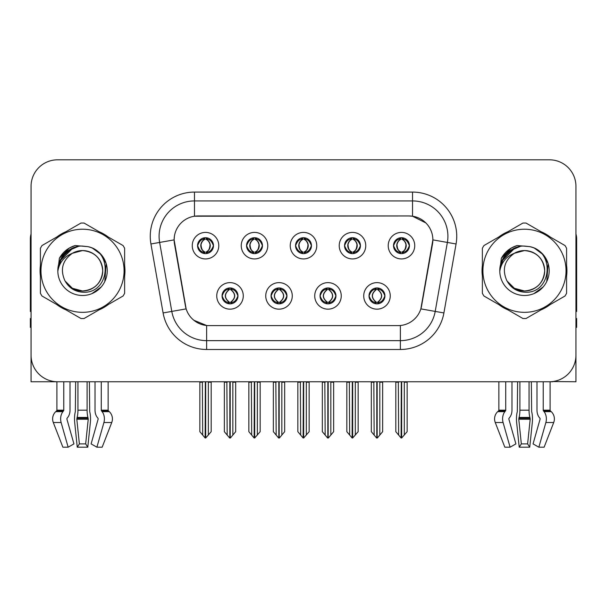 <?xml version="1.0" encoding="UTF-8"?>
<svg xmlns="http://www.w3.org/2000/svg" width="607" height="607" viewBox="0 0 607 607"><rect width="100%" height="100%" fill="white"/><g stroke="black" fill="none" stroke-linecap="round" stroke-linejoin="round"><path stroke-width="0.91" d="M295.541 245.668A7.959 7.959 0 0 0 303.5 253.627A7.959 7.959 0 0 0 311.459 245.668A7.959 7.959 0 0 0 303.5 237.709A7.959 7.959 0 0 0 295.541 245.668L295.617 245.668C297.263 250.114 299.327 252.254 301.816 252.095L301.277 253.309M290.237 245.668A13.263 13.263 0 0 0 303.5 258.931A13.263 13.263 0 0 0 316.763 245.668A13.263 13.263 0 0 0 303.5 232.405A13.263 13.263 0 0 0 290.237 245.668M320.033 295.897A7.959 7.959 0 0 0 327.992 303.857A7.959 7.959 0 0 0 335.952 295.897A7.959 7.959 0 0 0 327.992 287.938A7.959 7.959 0 0 0 320.033 295.897L320.109 295.897C321.619 300.177 323.683 302.324 326.316 302.324L327.256 302.324C321.991 298.037 321.991 293.75 327.256 289.463L326.316 289.463C323.736 289.41 321.664 291.557 320.109 295.897M314.73 295.897A13.263 13.263 0 0 0 327.992 309.16A13.263 13.263 0 0 0 341.255 295.897A13.263 13.263 0 0 0 327.992 282.634A13.263 13.263 0 0 0 314.73 295.897M344.533 245.668A7.959 7.959 0 0 0 352.485 253.627A7.959 7.959 0 0 0 360.444 245.668A7.959 7.959 0 0 0 352.485 237.709A7.959 7.959 0 0 0 344.533 245.668L344.601 245.668C346.256 250.114 348.319 252.254 350.8 252.095L350.262 253.309M339.222 245.668A13.263 13.263 0 0 0 352.485 258.931A13.263 13.263 0 0 0 365.755 245.668A13.263 13.263 0 0 0 352.485 232.405A13.263 13.263 0 0 0 339.222 245.668M393.518 245.668A7.959 7.959 0 0 0 401.477 253.627A7.959 7.959 0 0 0 409.437 245.668A7.959 7.959 0 0 0 401.477 237.709A7.959 7.959 0 0 0 393.518 245.668L393.594 245.668C395.24 250.114 397.304 252.254 399.793 252.095L399.254 253.309M388.214 245.668A13.263 13.263 0 0 0 401.477 258.931A13.263 13.263 0 0 0 414.74 245.668A13.263 13.263 0 0 0 401.477 232.405A13.263 13.263 0 0 0 388.214 245.668M246.556 245.668A7.959 7.959 0 0 0 254.515 253.627A7.959 7.959 0 0 0 262.467 245.668A7.959 7.959 0 0 0 254.515 237.709A7.959 7.959 0 0 0 246.556 245.668L246.624 245.668C248.278 250.114 250.342 252.254 252.831 252.095L252.284 253.309M241.245 245.668A13.263 13.263 0 0 0 254.515 258.931A13.263 13.263 0 0 0 267.778 245.668A13.263 13.263 0 0 0 254.515 232.405A13.263 13.263 0 0 0 241.245 245.668M197.563 245.668A7.959 7.959 0 0 0 205.523 253.627A7.959 7.959 0 0 0 213.482 245.668A7.959 7.959 0 0 0 205.523 237.709A7.959 7.959 0 0 0 197.563 245.668L197.639 245.668C199.286 250.114 201.349 252.254 203.838 252.095L203.299 253.309M192.26 245.668A13.263 13.263 0 0 0 205.523 258.931A13.263 13.263 0 0 0 218.786 245.668A13.263 13.263 0 0 0 205.523 232.405A13.263 13.263 0 0 0 192.26 245.668M222.056 295.897A7.959 7.959 0 0 0 230.015 303.857A7.959 7.959 0 0 0 237.974 295.897A7.959 7.959 0 0 0 230.015 287.938A7.959 7.959 0 0 0 222.056 295.897L222.132 295.897C223.642 300.177 225.705 302.324 228.338 302.324L229.279 302.324C224.013 298.037 224.013 293.75 229.279 289.463L228.338 289.463C225.758 289.41 223.687 291.557 222.132 295.897M216.752 295.897A13.263 13.263 0 0 0 230.015 309.16A13.263 13.263 0 0 0 243.278 295.897A13.263 13.263 0 0 0 230.015 282.634A13.263 13.263 0 0 0 216.752 295.897M271.048 295.897A7.959 7.959 0 0 0 279.008 303.857A7.959 7.959 0 0 0 286.967 295.897A7.959 7.959 0 0 0 279.008 287.938A7.959 7.959 0 0 0 271.048 295.897L271.124 295.897C272.626 300.177 274.698 302.324 277.323 302.324L278.264 302.324C272.998 298.037 272.998 293.75 278.264 289.463L277.323 289.463C274.743 289.41 272.68 291.557 271.124 295.897M265.745 295.897A13.263 13.263 0 0 0 279.008 309.16A13.263 13.263 0 0 0 292.271 295.897A13.263 13.263 0 0 0 279.008 282.634A13.263 13.263 0 0 0 265.745 295.897M369.026 295.897A7.959 7.959 0 0 0 376.985 303.857A7.959 7.959 0 0 0 384.944 295.897A7.959 7.959 0 0 0 376.985 287.938A7.959 7.959 0 0 0 369.026 295.897L369.094 295.897C370.604 300.177 372.675 302.324 375.301 302.324L376.241 302.324C370.976 298.037 370.976 293.75 376.241 289.463L375.301 289.463C372.721 289.41 370.649 291.557 369.094 295.897M363.722 295.897A13.263 13.263 0 0 0 376.985 309.16A13.263 13.263 0 0 0 390.248 295.897A13.263 13.263 0 0 0 376.985 282.634A13.263 13.263 0 0 0 363.722 295.897M174.133 239.833A23.878 23.878 0 0 0 174.497 243.976L185.408 305.875A23.878 23.878 0 0 0 208.922 325.61L398.078 325.61A23.878 23.878 0 0 0 421.592 305.875L432.503 243.976A23.878 23.878 0 0 0 408.997 215.955L198.003 215.955A23.878 23.878 0 0 0 174.133 239.833L174.399 236.298M552.772 381.545L575.944 381.757L575.944 186.334A26.526 26.526 0 0 0 549.411 159.808L57.589 159.808A26.526 26.526 0 0 0 31.056 186.334L31.056 381.757L56.899 381.757L56.899 410.195L63.765 410.195A0.888 0.622 -90 0 1 63.553 410.856L62.923 411.652A9.727 6.874 90 0 0 61.132 422.525L68.143 447.192L73.94 443.899L66.937 419.225A0.888 0.622 -90 0 1 67.096 418.238L67.734 417.434A9.727 6.874 90 0 0 70.017 410.195L70.017 381.757L75.655 381.757L75.351 411.652A9.727 2.519 -90 0 0 74.691 422.525L77.256 447.192L79.38 443.899L76.816 419.225L77.104 417.434A9.727 2.519 -90 0 0 77.946 410.195L77.946 381.757M87.097 381.757L87.097 410.195A9.727 2.519 90 0 0 87.939 417.434L88.227 419.225L85.663 443.899L87.787 447.192L90.352 422.525A9.727 2.519 90 0 0 89.692 411.652L89.388 381.757L95.026 381.757L95.026 410.195A9.727 6.874 -90 0 0 97.31 417.434L97.947 418.238A0.888 0.622 90 0 1 98.106 419.225L91.103 443.899L96.9 447.192L102.166 447.192L111.741 422.525A9.727 9.393 90 0 0 109.29 411.652L108.433 410.856A0.888 0.857 -90 0 1 108.145 410.195L108.145 381.757L110.815 381.757M496.185 381.757L498.855 381.757L498.855 410.195L505.722 410.195A0.888 0.622 -90 0 1 505.51 410.856L504.88 411.652A9.727 6.874 90 0 0 503.089 422.525L510.1 447.192L515.897 443.899L508.894 419.225A0.888 0.622 -90 0 1 509.053 418.238L509.69 417.434A9.727 6.874 90 0 0 511.974 410.195L511.974 381.757L517.612 381.757L517.308 411.652A9.727 2.519 -90 0 0 516.648 422.525L519.213 447.192L521.337 443.899L518.773 419.225L519.061 417.434A9.727 2.519 -90 0 0 519.903 410.195L519.903 381.757M529.054 381.757L529.054 410.195A9.727 2.519 90 0 0 529.896 417.434L530.184 419.225L527.62 443.899L529.744 447.192L532.309 422.525A9.727 2.519 90 0 0 531.649 411.652L531.345 381.757L536.983 381.757L536.983 410.195A9.727 6.874 -90 0 0 539.266 417.434L539.904 418.238A0.888 0.622 90 0 1 540.063 419.225L533.06 443.899L538.857 447.192L544.122 447.192L553.698 422.525A9.727 9.393 90 0 0 551.247 411.652L550.39 410.856A0.888 0.857 -90 0 1 550.101 410.195L550.101 381.75L552.772 381.757M40.411 265.487A42.444 42.444 0 0 0 40.411 276.079M56.876 304.608A42.444 42.444 0 0 0 66.049 309.904M98.994 309.904A42.444 42.444 0 0 0 108.167 304.608M124.632 276.079A42.444 42.444 0 0 0 124.632 265.487M482.368 265.487A42.444 42.444 0 0 0 482.368 276.079M498.833 304.608A42.444 42.444 0 0 0 508.006 309.904M540.951 309.904A42.444 42.444 0 0 0 550.124 304.608M566.589 276.079A42.444 42.444 0 0 0 566.589 265.487M194.468 192.085L412.532 192.085A44.212 44.212 0 0 1 456.069 243.976L443.907 312.946A44.212 44.212 0 0 1 400.37 349.48L206.63 349.48A44.212 44.212 0 0 1 163.093 312.946L150.931 243.976A44.212 44.212 0 0 1 194.468 192.085L194.468 200.925L412.532 200.925A35.373 35.373 0 0 1 447.367 242.436L435.204 311.414A35.373 35.373 0 0 1 400.37 340.641L206.63 340.641A35.373 35.373 0 0 1 171.796 311.414L159.633 242.436A35.373 35.373 0 0 1 194.468 200.925L194.468 216.221L408.997 215.955L412.532 216.221L425.871 222.951M398.078 325.61L208.922 325.61M206.63 349.48L206.63 325.496L193.891 320.276M456.069 243.976L432.867 239.879L420.856 308.88L443.907 312.946M163.093 312.946L186.144 308.88L174.133 239.879L159.633 242.436A35.373 35.373 0 0 1 159.102 236.298M421.592 305.875L421.448 306.626M185.552 306.626L185.408 305.875M108.167 236.958A42.444 42.444 0 0 0 98.994 231.662M66.049 231.662A42.444 42.444 0 0 0 56.876 236.958M550.124 236.958A42.444 42.444 0 0 0 540.951 231.662M508.006 231.662A42.444 42.444 0 0 0 498.833 236.958M549.411 159.808L57.589 159.808M31.056 186.334L31.056 355.232A26.526 26.526 0 0 0 57.589 381.757L549.411 381.757A26.526 26.526 0 0 0 575.944 355.232L575.944 186.334M378.351 303.735L377.721 302.324L378.662 302.324C381.242 302.385 383.313 300.237 384.868 295.882C383.351 291.603 381.279 289.463 378.662 289.463L379.208 288.257M378.351 288.052L377.721 289.463L378.662 289.463M376.507 302.324L376.507 302.324C371.105 298.037 371.105 293.75 376.507 289.463L376.507 289.463M377.721 289.463L377.721 289.463C382.987 293.75 382.987 298.037 377.721 302.324L377.463 302.324C382.865 298.037 382.865 293.75 377.463 289.463M373.829 381.757L374.155 435.06L376.621 437.996L377.342 437.996L382.645 431.683L382.645 382.198L379.815 382.198L379.815 435.06M377.159 381.757L377.159 437.996M380.141 381.757L379.815 382.198M382.645 381.757L382.645 382.198M376.803 437.996L376.803 381.757M371.325 381.757L371.325 431.683L374.155 435.06M374.155 382.198L371.325 382.198M398.321 381.757L398.647 435.06L401.113 437.996L401.303 381.757M401.652 381.757L401.652 437.996L407.138 431.683L407.138 382.198L404.308 382.198L404.634 381.757M395.817 381.757L395.817 431.683L398.647 435.06M398.647 382.198L395.817 382.198M404.308 435.06L404.308 382.198M407.138 381.757L407.138 382.198M400.104 253.506L400.734 252.095L399.793 252.095M400.104 237.83L400.734 239.241L399.793 239.241C397.228 239.196 395.165 241.336 393.594 245.668M409.437 245.668L409.361 245.668C407.828 241.389 405.764 239.249 403.162 239.241L402.221 239.241C404.748 240.592 406.083 242.732 406.235 245.668C406.083 248.604 404.748 250.744 402.221 252.095L403.162 252.095L403.701 253.309M409.361 245.668C407.767 250.038 405.704 252.178 403.162 252.095M400.734 252.095L400.999 252.095C398.404 250.744 397.031 248.604 396.879 245.668C397.031 242.732 398.404 240.592 400.999 239.241C399.118 240 397.782 241.745 396.993 244.469C397.213 248.771 398.549 251.313 400.999 252.095L400.734 252.095C398.207 250.744 396.872 248.604 396.72 245.668C396.872 242.732 398.207 240.592 400.734 239.241L400.734 239.241M401.955 252.095C404.55 250.744 405.924 248.604 406.075 245.668C405.924 242.732 404.55 240.592 401.955 239.241L401.955 239.241C403.837 240 405.173 241.745 405.962 244.469C405.742 248.771 404.406 251.313 401.948 252.095L402.616 253.544M329.366 303.735L328.736 302.324L329.677 302.324C332.257 302.385 334.328 300.237 335.876 295.882C334.358 291.603 332.295 289.463 329.677 289.463L330.216 288.257M329.366 288.052L328.736 289.463L329.677 289.463M327.514 302.324L327.514 302.324C321.93 298.037 321.93 293.75 327.522 289.463C322.112 293.75 322.112 298.037 327.514 302.324L326.862 303.773M327.256 289.463L326.627 288.052M328.736 289.463L328.736 289.463C334.002 293.75 334.002 298.037 328.736 302.324L328.47 302.324C333.873 298.037 333.873 293.75 328.47 289.463L329.131 288.022M328.736 302.324L328.47 302.324C334.062 298.037 334.062 293.75 328.463 289.463M324.836 381.757L325.162 435.06L327.628 437.996L328.357 437.996L333.653 431.683L333.653 382.198L330.823 382.198L330.823 435.06M328.175 381.757L328.175 437.996M331.149 381.757L330.823 382.198M333.653 381.757L333.653 382.198M327.818 437.996L327.818 381.757M322.332 381.757L322.332 431.683L325.162 435.06M325.162 382.198L322.332 382.198M280.373 303.735L279.744 302.324L280.684 302.324C283.272 302.385 285.336 300.237 286.891 295.882C285.373 291.603 283.31 289.463 280.684 289.463L281.231 288.257M280.373 288.052L279.744 289.463L280.684 289.463M278.53 302.324L278.53 302.324C272.938 298.037 272.938 293.75 278.537 289.463C273.127 293.75 273.127 298.037 278.53 302.324L277.869 303.773M278.264 289.463L277.634 288.052M279.744 289.463L279.744 289.463C285.009 293.75 285.009 298.037 279.744 302.324L279.486 302.324C284.888 298.037 284.888 293.75 279.486 289.463L280.138 288.022M279.744 302.324L279.486 302.324C285.07 298.037 285.07 293.75 279.478 289.463M275.851 381.757L276.177 435.06L278.643 437.996L279.372 437.996L284.668 431.683L284.668 382.198L281.838 382.198L281.838 435.06M279.182 381.757L279.182 437.996M282.164 381.757L281.838 382.198M284.668 381.757L284.668 382.198M278.825 437.996L278.825 381.757M273.347 381.757L273.347 431.683L276.177 435.06M276.177 382.198L273.347 382.198M231.388 303.735L230.759 302.324L231.699 302.324C234.279 302.385 236.351 300.237 237.906 295.882C236.389 291.603 234.317 289.463 231.699 289.463L232.238 288.257M231.388 288.052L230.759 289.463L231.699 289.463M229.537 302.324L229.537 302.324C224.135 298.037 224.135 293.75 229.537 289.463L229.537 289.463M230.759 289.463L230.759 289.463C236.024 293.75 236.024 298.037 230.759 302.324L230.493 302.324C235.895 298.037 235.895 293.75 230.493 289.463M226.859 381.757L227.185 435.06L229.658 437.996L230.379 437.996L235.675 431.683L235.675 382.198L232.845 382.198L232.845 435.06M230.197 381.757L230.197 437.996M233.171 381.757L232.845 382.198M235.675 381.757L235.675 382.198M229.841 437.996L229.841 381.757M224.355 381.757L224.355 431.683L227.185 435.06M227.185 382.198L224.355 382.198M349.329 381.757L349.662 435.06L352.128 437.996L352.31 381.757M352.667 381.757L352.667 437.996L358.145 431.683L358.145 382.198L355.315 382.198L355.649 381.757M346.832 381.757L346.832 431.683L349.662 435.06M349.662 382.198L346.832 382.198M355.315 435.06L355.315 382.198M358.145 381.757L358.145 382.198M351.119 253.506L351.749 252.095L350.8 252.095M351.119 237.83L351.749 239.241L350.8 239.241C348.243 239.196 346.172 241.336 344.601 245.668M360.444 245.668L360.376 245.668C358.843 241.389 356.772 239.249 354.169 239.241L353.228 239.241C355.755 240.592 357.098 242.732 357.242 245.668C357.098 248.604 355.755 250.744 353.228 252.095L354.169 252.095L354.716 253.309M360.376 245.668C358.783 250.038 356.711 252.178 354.169 252.095M351.749 252.095L352.007 252.095C349.412 250.744 348.046 248.604 347.887 245.668C348.046 242.732 349.412 240.592 352.007 239.241C350.125 240 348.79 241.745 348.008 244.469C348.228 248.771 349.564 251.313 352.014 252.095L351.749 252.095C349.222 250.744 347.879 248.604 347.735 245.668C347.879 242.732 349.222 240.592 351.749 239.241L351.749 239.241M352.971 252.095C355.558 250.744 356.931 248.604 357.083 245.668C356.931 242.732 355.558 240.592 352.971 239.241L352.971 239.241C354.845 240 356.188 241.745 356.969 244.469C356.749 248.771 355.414 251.313 352.963 252.095L353.623 253.544M300.344 381.757L300.67 435.06L303.136 437.996L303.325 381.757M303.675 381.757L303.675 437.996L309.16 431.683L309.16 382.198L306.33 382.198L306.656 381.757M297.84 381.757L297.84 431.683L300.67 435.06M300.67 382.198L297.84 382.198M306.33 435.06L306.33 382.198M309.16 381.757L309.16 382.198M302.127 253.506L302.756 252.095L301.816 252.095M302.127 237.83L302.756 239.241L301.816 239.241C299.251 239.196 297.187 241.336 295.617 245.668M311.459 245.668L311.383 245.668C309.851 241.389 307.787 239.249 305.184 239.241L304.244 239.241C306.77 240.592 308.106 242.732 308.257 245.668C308.106 248.604 306.77 250.744 304.244 252.095L305.184 252.095L305.723 253.309M311.383 245.668C309.79 250.038 307.726 252.178 305.184 252.095M302.756 239.241C300.23 240.592 298.894 242.732 298.743 245.668C298.894 248.604 300.23 250.744 302.756 252.095L303.022 252.095C300.427 250.744 299.054 248.604 298.902 245.668C299.054 242.732 300.427 240.592 303.022 239.241L303.022 239.241M303.978 239.241L303.978 239.241C306.573 240.592 307.946 242.732 308.098 245.668C307.946 248.604 306.573 250.744 303.978 252.095L303.978 252.095M251.351 381.757L251.685 435.06L254.151 437.996L254.333 381.757M254.69 381.757L254.69 437.996L260.168 431.683L260.168 382.198L257.338 382.198L257.672 381.757M248.855 381.757L248.855 431.683L251.685 435.06M251.685 382.198L248.855 382.198M257.338 435.06L257.338 382.198M260.168 381.757L260.168 382.198M253.142 253.506L253.772 252.095L252.831 252.095M253.142 237.83L253.772 239.241L252.831 239.241C250.266 239.196 248.195 241.336 246.624 245.668M262.467 245.668L262.399 245.668C260.866 241.389 258.794 239.249 256.2 239.241L255.251 239.241C257.778 240.592 259.121 242.732 259.265 245.668C259.121 248.604 257.778 250.744 255.251 252.095L256.2 252.095L256.738 253.309M262.399 245.668C260.805 250.038 258.734 252.178 256.2 252.095M253.772 252.095L254.03 252.095C251.442 250.744 250.069 248.604 249.917 245.668C250.069 242.732 251.442 240.592 254.03 239.241C252.155 240 250.812 241.745 250.031 244.469C250.251 248.771 251.586 251.313 254.037 252.095L253.772 252.095C251.245 250.744 249.902 248.604 249.758 245.668C249.902 242.732 251.245 240.592 253.772 239.241L253.772 239.241M254.993 252.095C257.588 250.744 258.954 248.604 259.113 245.668C258.954 242.732 257.588 240.592 254.993 239.241L254.993 239.241C256.875 240 258.21 241.745 258.992 244.469C258.772 248.771 257.436 251.313 254.986 252.095L255.646 253.544M202.366 381.757L202.692 435.06L205.158 437.996L205.348 381.757M205.697 381.757L205.697 437.996L211.183 431.683L211.183 382.198L208.353 382.198L208.679 381.757M199.862 381.757L199.862 431.683L202.692 435.06M202.692 382.198L199.862 382.198M208.353 435.06L208.353 382.198M211.183 381.757L211.183 382.198M204.149 253.506L204.779 252.095L203.838 252.095M204.149 237.83L204.779 239.241L203.838 239.241C201.274 239.196 199.21 241.336 197.639 245.668M213.482 245.668L213.406 245.668C211.873 241.389 209.81 239.249 207.207 239.241L206.266 239.241C208.793 240.592 210.128 242.732 210.28 245.668C210.128 248.604 208.793 250.744 206.266 252.095L207.207 252.095L207.746 253.309M213.406 245.668C211.813 250.038 209.749 252.178 207.207 252.095M204.779 252.095L205.045 252.095C202.45 250.744 201.076 248.604 200.925 245.668C201.076 242.732 202.45 240.592 205.045 239.241C203.163 240 201.828 241.745 201.038 244.469C201.258 248.771 202.594 251.313 205.052 252.095L204.779 252.095C202.252 250.744 200.917 248.604 200.765 245.668C200.917 242.732 202.252 240.592 204.779 239.241L204.779 239.241M206.001 252.095C208.596 250.744 209.969 248.604 210.121 245.668C209.969 242.732 208.596 240.592 206.001 239.241L206.001 239.241C207.882 240 209.218 241.745 210.007 244.469C209.787 248.771 208.451 251.313 206.001 252.095L206.661 253.544M87.787 447.192L77.256 447.192M85.663 443.899L79.38 443.899M63.765 381.757L63.765 410.195M96.9 447.192L103.911 422.525A9.727 6.874 -90 0 0 102.12 411.652L101.49 410.856A0.888 0.622 90 0 1 101.278 410.195L101.278 381.757M56.899 410.195A0.888 0.857 90 0 1 56.61 410.856L55.753 411.652A9.727 9.393 -90 0 0 53.302 422.525L62.878 447.192L68.143 447.192M31.056 327.378L30.35 327.378L30.35 318.531L31.056 318.531M31.056 311.414A17.686 17.686 0 0 0 30.35 311.459L30.35 238.946A17.686 17.686 0 0 1 31.056 233.999M529.744 447.192L519.213 447.192M527.62 443.899L521.337 443.899M505.722 381.757L505.722 410.195M538.857 447.192L545.868 422.525A9.727 6.874 -90 0 0 544.077 411.652L543.447 410.856A0.888 0.622 90 0 1 543.235 410.195L543.235 381.757M498.855 410.195A0.888 0.857 90 0 1 498.567 410.856L497.71 411.652A9.727 9.393 -90 0 0 495.259 422.525L504.834 447.192L510.1 447.192M575.944 318.531L576.65 318.531L576.65 327.378L575.944 327.378M575.944 233.999A17.686 17.686 0 0 1 576.65 238.946L576.65 311.459A17.686 17.686 0 0 0 575.944 311.414M102.72 270.054A20.213 20.213 0 0 0 72.408 253.278C62.498 260.327 59.979 269.425 64.835 280.571L65.108 281.049A20.213 20.213 0 0 0 82.522 290.996C94.798 289.797 101.536 283.059 102.735 270.783C101.536 258.506 94.798 251.768 82.522 250.57L72.408 253.278L82.522 250.57C94.798 251.768 101.536 258.506 102.735 270.783C101.536 283.059 94.798 289.797 82.522 290.996A20.213 20.213 0 0 0 102.735 270.783C101.536 258.506 94.798 251.768 82.522 250.57C94.798 251.768 101.536 258.506 102.735 270.783C101.536 283.059 94.798 289.797 82.522 290.996C94.798 289.797 101.536 283.059 102.735 270.783C101.536 258.506 94.798 251.768 82.522 250.57C94.798 251.768 101.536 258.506 102.735 270.783C101.536 283.059 94.798 289.797 82.522 290.996C94.798 289.797 101.536 283.059 102.735 270.783C101.536 258.506 94.798 251.768 82.522 250.57C94.798 251.768 101.536 258.506 102.735 270.783C101.536 283.059 94.798 289.797 82.522 290.996L72.415 288.287L65.108 281.049L72.415 288.287L82.522 290.996L72.415 288.287L65.108 281.049L72.415 288.287L82.522 290.996L72.415 288.287L65.108 281.049L72.415 288.287L82.522 290.996L72.415 288.287L65.108 281.049C68.978 287.87 74.782 291.58 82.522 292.179C109.556 294.441 113.775 251.351 87.704 246.624L75.169 245.539C68.189 247.686 62.923 251.943 59.372 258.316L57.824 271.314A24.705 24.705 0 0 0 82.522 295.488A24.705 24.705 0 0 0 87.704 246.624M82.522 312.339A41.564 41.564 0 0 0 124.086 270.783A41.564 41.564 0 0 0 82.522 229.218A41.564 41.564 0 0 0 40.965 270.783A41.564 41.564 0 0 0 82.522 312.339M82.522 318.531A47.748 47.748 0 0 0 84.085 318.508L123.069 295.996A47.748 47.748 0 0 0 124.632 293.287L124.632 248.278A47.748 47.748 0 0 0 123.069 245.562L84.085 223.057A47.748 47.748 0 0 0 80.959 223.057L41.974 245.562A47.748 47.748 0 0 0 40.411 248.278L40.411 293.287A47.748 47.748 0 0 0 41.974 295.996L80.959 318.508A47.748 47.748 0 0 0 82.522 318.531M57.817 270.783C57.65 256.761 70.374 245.403 82.522 246.078L87.734 246.632M92.507 248.18L101.217 254.629L106.142 263.529L104.806 281.451M101.172 286.99L91.9 293.636M65.07 253.294L72.999 247.982M59.767 261.169L72.969 247.997M60.381 259.819L67.992 250.805L78.235 246.45M57.847 269.485L61.648 257.565L70.784 249.045M57.824 271.314C59.251 262.611 64.114 256.594 72.408 253.278M59.372 258.316L69.373 248.013L75.025 245.577L69.373 248.013L59.403 258.263L69.373 248.013L75.025 245.577L69.373 248.013L59.372 258.316L69.373 248.013L75.169 245.539L69.373 248.013L66.087 250.259L69.373 248.013L75.169 245.539L69.373 248.013L66.087 250.259L69.373 248.013L75.169 245.539L69.373 248.013L66.087 250.259L69.373 248.013L75.169 245.539L69.373 248.013L66.087 250.259M75.025 245.577L69.373 248.013L59.403 258.263L69.373 248.013L75.025 245.577L69.373 248.013L59.403 258.263M544.676 270.054A20.213 20.213 0 0 0 514.364 253.278C504.455 260.327 501.936 269.425 506.792 280.571L507.065 281.049A20.213 20.213 0 0 0 524.478 290.996C536.755 289.797 543.493 283.059 544.691 270.783C543.493 258.506 536.755 251.768 524.478 250.57L514.364 253.278L524.478 250.57C536.755 251.768 543.493 258.506 544.691 270.783C543.493 283.059 536.755 289.797 524.478 290.996A20.213 20.213 0 0 0 544.691 270.783C543.493 258.506 536.755 251.768 524.478 250.57C536.755 251.768 543.493 258.506 544.691 270.783C543.493 283.059 536.755 289.797 524.478 290.996C536.755 289.797 543.493 283.059 544.691 270.783C543.493 258.506 536.755 251.768 524.478 250.57C536.755 251.768 543.493 258.506 544.691 270.783C543.493 283.059 536.755 289.797 524.478 290.996C536.755 289.797 543.493 283.059 544.691 270.783C543.493 258.506 536.755 251.768 524.478 250.57C536.755 251.768 543.493 258.506 544.691 270.783C543.493 283.059 536.755 289.797 524.478 290.996L514.372 288.287L507.065 281.049L514.372 288.287L524.478 290.996L514.372 288.287L507.065 281.049L514.372 288.287L524.478 290.996L514.372 288.287L507.065 281.049L514.372 288.287L524.478 290.996L514.372 288.287L507.065 281.049C510.935 287.87 516.739 291.58 524.478 292.179C551.513 294.441 555.731 251.351 529.661 246.624L517.126 245.539C510.146 247.686 504.88 251.943 501.329 258.316L499.781 271.314A24.705 24.705 0 0 0 524.478 295.488A24.705 24.705 0 0 0 529.661 246.624M524.478 312.339A41.564 41.564 0 0 0 566.035 270.783A41.564 41.564 0 0 0 524.478 229.218A41.564 41.564 0 0 0 482.914 270.783A41.564 41.564 0 0 0 524.478 312.339M524.478 318.531A47.748 47.748 0 0 0 526.041 318.508L565.026 295.996A47.748 47.748 0 0 0 566.589 293.287L566.589 248.278A47.748 47.748 0 0 0 565.026 245.562L526.041 223.057A47.748 47.748 0 0 0 522.915 223.057L483.931 245.562A47.748 47.748 0 0 0 482.368 248.278L482.368 293.287A47.748 47.748 0 0 0 483.931 295.996L522.915 318.508A47.748 47.748 0 0 0 524.478 318.531M499.773 270.783C499.607 256.761 512.331 245.403 524.478 246.078L529.691 246.632M534.456 248.18L543.174 254.629L548.098 263.529L546.763 281.451M543.128 286.99L533.857 293.636M507.027 253.294L514.956 247.982M501.723 261.169L514.926 247.997M502.338 259.819L509.948 250.805L520.191 246.45M499.804 269.485L503.605 257.565L512.74 249.045M499.781 271.314C501.207 262.611 506.071 256.594 514.364 253.278M516.982 245.577L511.329 248.013L501.359 258.263L511.329 248.013L516.982 245.577L511.329 248.013L501.359 258.263L511.329 248.013L516.982 245.577L511.329 248.013L501.359 258.263L511.329 248.013L516.982 245.577L511.329 248.013L501.329 258.316L511.329 248.013L517.126 245.539L511.329 248.013L508.044 250.259L511.329 248.013L517.126 245.539L511.329 248.013L508.044 250.259L511.329 248.013L517.126 245.539L511.329 248.013L508.044 250.259L511.329 248.013L517.126 245.539L511.329 248.013L508.044 250.259M412.532 192.085L412.532 216.221M400.37 325.496L400.37 349.48M150.931 243.976L159.633 242.436M375.301 302.324L374.762 303.538M375.612 303.735L376.241 302.324M375.301 289.463L374.762 288.257M375.612 288.052L376.241 289.463M378.662 302.324L379.208 303.538M399.793 239.241L399.254 238.027M403.162 239.241L403.701 238.027M402.851 237.83L402.221 239.241M402.851 253.506L402.221 252.095M326.316 302.324L325.769 303.538M326.627 303.735L327.256 302.324M326.316 289.463L325.769 288.257M329.677 302.324L330.216 303.538M277.323 302.324L276.784 303.538M277.634 303.735L278.264 302.324M277.323 289.463L276.784 288.257M280.684 302.324L281.231 303.538M228.338 302.324L227.792 303.538M228.649 303.735L229.279 302.324M228.338 289.463L227.792 288.257M228.649 288.052L229.279 289.463M231.699 302.324L232.238 303.538M350.8 239.241L350.262 238.027M354.169 239.241L354.716 238.027M353.858 237.83L353.228 239.241M353.858 253.506L353.228 252.095M301.816 239.241L301.277 238.027M305.184 239.241L305.723 238.027M304.873 237.83L304.244 239.241M304.873 253.506L304.244 252.095M252.831 239.241L252.284 238.027M256.2 239.241L256.738 238.027M255.881 237.83L255.251 239.241M255.881 253.506L255.251 252.095M203.838 239.241L203.299 238.027M207.207 239.241L207.746 238.027M206.896 237.83L206.266 239.241M206.896 253.506L206.266 252.095M88.167 418.238L76.877 418.238M87.939 417.434L77.104 417.434M101.278 410.195L108.145 410.195M87.097 410.195L77.946 410.195M88.227 419.225L76.816 419.225M53.302 422.525L61.132 422.525M103.911 422.525L111.741 422.525M55.753 411.652L62.923 411.652M102.12 411.652L109.29 411.652M56.61 410.856L63.553 410.856M101.49 410.856L108.433 410.856M530.123 418.238L518.833 418.238M529.896 417.434L519.061 417.434M543.235 410.195L550.101 410.195M529.054 410.195L519.903 410.195M530.184 419.225L518.773 419.225M495.259 422.525L503.089 422.525M545.868 422.525L553.698 422.525M497.71 411.652L504.88 411.652M544.077 411.652L551.247 411.652M498.567 410.856L505.51 410.856M543.447 410.856L550.39 410.856M375.847 303.773L376.515 302.324C370.915 298.037 370.915 293.75 376.515 289.463L375.847 288.022M378.115 288.022L377.455 289.463C383.047 293.75 383.047 298.037 377.455 302.324L378.115 303.773M400.339 253.544L400.999 252.095M400.339 237.792L400.999 239.241M402.616 237.792L401.948 239.241M326.862 288.022L327.522 289.463M329.131 303.773L328.463 302.324M277.869 288.022L278.537 289.463M280.138 303.773L279.478 302.324M228.885 303.773L229.545 302.324C223.953 298.037 223.953 293.75 229.545 289.463L228.885 288.022M231.153 288.022L230.485 289.463C236.085 293.75 236.085 298.037 230.485 302.324L231.153 303.773M351.354 253.544L352.014 252.095M351.354 237.792L352.014 239.241M353.623 237.792L352.963 239.241M302.362 253.544L303.03 252.095C300.571 251.313 299.236 248.771 299.016 244.469C299.805 241.745 301.14 240 303.03 239.241L302.362 237.792M304.638 237.792L303.97 239.241C305.86 240 307.195 241.745 307.984 244.469C307.764 248.771 306.429 251.313 303.97 252.095L304.638 253.544M253.377 253.544L254.037 252.095M253.377 237.792L254.037 239.241M255.646 237.792L254.986 239.241M204.384 253.544L205.052 252.095M204.384 237.792L205.052 239.241M206.661 237.792L206.001 239.241"/></g></svg>
